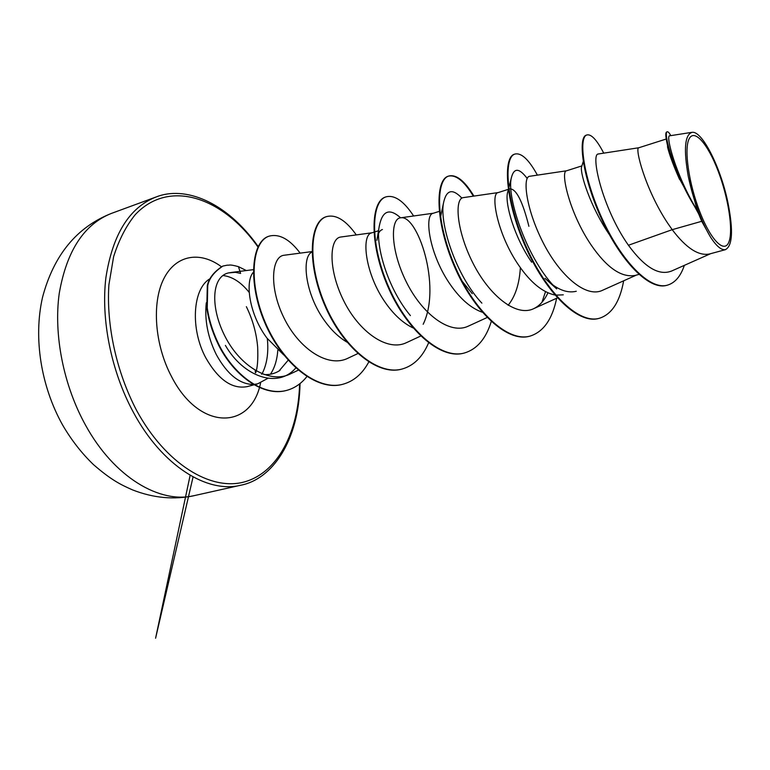 <?xml version="1.0" encoding="UTF-8"?>
<svg xmlns="http://www.w3.org/2000/svg" width="770" height="770" viewBox="0 0 770 770"><rect width="100%" height="100%" fill="white"/><g stroke="black" fill="none" stroke-linecap="round" stroke-linejoin="round"><path stroke-width="1.16" d="M717.996 170.68C728.189 197.139 733.406 229.691 729.026 241.616C724.82 253.936 711.191 241.01 700.026 212.347C688.784 183.847 683.77 148.591 689.188 138.735C694.434 128.455 707.871 144.086 717.996 170.68M246.333 270.549L238.43 266.632L240.346 272.503M288.163 360.235L279.048 370.976C274.428 373.729 269.385 374.923 263.908 374.557M206.283 302.803C204.474 320.118 207.833 337.414 216.351 354.681C227.227 374.326 239.547 384.269 253.301 384.48M253.917 384.451L257.69 383.826L267.873 378.339M270.453 374.22C274.64 367.945 277.094 359.936 277.816 350.196M233.551 272.166L228.421 272.927L236.544 272.224M240.644 273.408L234.821 272.224M725.561 249.634L709.565 253.965C698.611 256.208 686.157 248.113 672.2 229.672L701.72 221.298L698.688 213.935L678.784 177.495C673.577 165.406 669.919 155.136 667.811 146.695C665.607 137.512 665.222 132.623 666.647 132.007L667.282 131.805C662.729 131.651 674.655 175.82 696.686 209.709L698.582 213.791M598.608 154.019C590.032 152.527 601.851 207.659 628.426 245.255L672.2 229.672L667.696 223.204C645.26 189.516 634.47 147.368 638.831 147.753L666.194 139.033M638.908 274.418L635.106 275.439C621.38 277.806 606.76 267.7 591.235 245.13C569.001 212.549 560.271 171.075 566.489 170.815L581.899 165.897M576.287 291.262C566.768 293.591 556.344 289.27 545.016 278.307M563.284 294.833L555.719 295.141M554.852 295.016C542.648 292.321 530.722 282.59 519.067 265.804C497.064 234.273 490.172 193.472 498.036 192.625L508.296 189.353M472.26 293.688L462.76 281.945M520.366 267.662C519.404 283.851 515.322 296.402 508.113 305.295M482.289 312.245C471.182 308.279 460.701 299.318 450.854 285.362C429.092 254.803 423.856 214.666 433.192 213.29L439.237 211.365M413.076 327.924C403.393 323.313 394.461 315.296 386.28 303.871C364.759 274.236 361.014 234.754 371.66 232.896L373.922 232.184M346.972 342.15C338.954 337.404 331.649 330.494 325.065 321.417C304.67 293.842 301.378 256.41 312.052 252.021M283.755 354.96L266.94 338.069C249.056 314.237 244.841 281.425 253.349 272.262M679.554 179.42C673.298 165.3 669.274 154.395 667.484 146.704M609.494 234.802C590.166 206.63 580.031 173.269 581.504 167.196L583.227 161.613M531.656 262.204C514.196 236.948 505.187 204.339 507.372 193.443M510 188.852C516.314 188.91 522.609 201.394 528.903 226.293M410.4 315.594C389.283 290.511 376.54 250.337 378.763 229.113L376.944 240.336C377.598 234.08 379.418 230.471 382.421 229.518M628.426 245.255C644.442 267.132 658.658 275.785 671.074 271.204M669.669 135.838C665.415 134.692 675.473 175.185 697.225 210.354L688.313 176.59C683.539 149.553 684.751 134.817 691.961 132.382C702.375 130.149 721.875 169.852 728.478 205.494C733.29 231.154 732.318 245.851 725.552 249.576C721.567 250.491 716.581 246.362 710.585 237.218L701.72 221.298M603.738 153.143C596.904 139.976 591.293 133.913 586.913 134.942L586.317 135.145C577.702 137.32 582.418 177.254 601.582 219.017C620.601 260.905 649.081 290.742 666.849 285.304L667.157 285.218M586.913 134.942C578.318 137.118 583.044 177.052 602.217 218.834C621.246 260.722 649.716 290.569 667.475 285.141C675.059 282.869 680.68 276.276 684.347 265.352M670.824 135.626C669.255 132.844 668.081 131.574 667.282 131.805M697.225 210.354L696.686 209.709M228.421 272.927C211.432 276.738 210.066 307.808 225.408 337.125C240.712 366.77 270.154 384.24 290.56 373.835L298.26 370.187M312.043 251.578L284.188 255.236C271.8 256.15 268.586 286.69 283.832 317.625C298.827 348.772 328.145 368.31 348.04 358.175L357.829 353.574M372.064 232.771L340.975 236.996C329.483 237.843 327.789 268.595 343.42 300.175C358.743 331.716 387.512 352.333 406.772 342.496M423.173 324.276C441.922 286.036 417.34 214.099 400.573 217.814C390.351 218.545 390.197 249.538 406.223 281.733C422.037 313.929 450.036 335.373 468.612 325.999M498.228 192.567L463.396 197.611C454.579 198.121 456.081 229.489 472.53 262.262C488.825 295.189 516.112 317.471 533.822 308.606C539.683 305.777 544.38 300.521 547.913 292.85M566.585 170.776L529.693 176.282C522.493 176.619 525.66 208.102 542.638 241.684C559.463 275.352 585.932 298.567 602.679 290.223L636.376 275.102M544.996 278.336L556.662 288.875C527.469 260.751 506.622 197.803 511.251 178.274C513.754 167.591 519.057 167.658 527.181 178.448M545.506 291.676L541.955 302.312M481.876 303.149C456.292 276.045 439.728 224.83 443.356 203.703C446.071 189.824 452.25 187.967 461.894 198.14M378.763 229.113C381.525 211.028 388.792 207.265 400.592 217.814L433.481 213.203M295.757 367.983C277.575 389.283 243.099 376.338 225.389 345.383M599.06 318.347L598.762 318.433C577.279 324.728 544.438 290.848 524.774 245.072C504.899 199.334 503.07 157.186 514.399 154.241L514.966 154.048C521.415 152.585 528.894 159.611 537.402 175.137M529.789 336.172L529.51 336.24C506.699 342.842 473.088 310.368 454.146 265.852C434.992 221.394 435.175 179.776 448.275 176.195C455.802 174.367 464.156 181.027 473.348 196.167M464.175 353.055L463.906 353.122C439.94 359.994 405.675 328.838 387.416 285.506C368.926 242.232 370.909 201.153 385.578 197.014L385.837 196.937M401.892 369.071L401.642 369.138C376.646 376.241 341.851 346.279 324.247 304.073C306.383 261.935 309.983 221.404 326.056 216.774L326.297 216.697M342.727 384.297L342.486 384.355C316.874 391.564 282.061 363.45 264.87 322.851C247.497 282.513 251.54 241.674 268.634 236.313L268.865 236.236M286.382 390.467L286.161 390.534C263.754 396.656 235.168 376.877 219.383 346.664C212.838 333.564 208.641 320.686 206.793 308.019L207.303 285.67C208.795 278.345 213.877 271.858 222.53 266.199L222.751 266.122M623.652 280.809C619.889 301.83 611.784 314.324 599.358 318.28C577.885 324.565 545.054 290.685 525.381 244.889C505.495 199.151 503.647 156.993 514.966 154.048M556.652 298.24C552.311 319.281 543.447 331.899 530.068 336.095C507.266 342.698 473.666 310.214 454.724 265.689C435.56 221.211 435.724 179.593 448.814 176.022C456.35 174.193 464.714 180.883 473.916 196.081M491.26 321.562C485.909 338.781 476.967 349.253 464.445 352.987C440.478 359.86 406.223 328.684 387.964 285.352C369.465 242.069 371.429 200.98 386.088 196.841C394.615 194.695 403.798 201.066 413.625 215.985M428.582 342.852C422.595 356.962 413.788 365.683 402.142 369.013C377.165 376.106 342.371 346.134 324.757 303.919C306.893 261.771 310.483 221.231 326.538 216.62C335.98 214.166 345.903 220.268 356.289 234.908M368.763 361.987C362.439 373.787 353.844 381.208 342.968 384.23C317.356 391.439 282.552 363.315 265.352 322.707C247.978 282.369 252.002 241.511 269.096 236.159C279.298 233.512 289.655 239.172 300.165 253.138M306.864 376.617C301.243 383.681 294.496 388.282 286.613 390.409C264.216 396.54 235.63 376.742 219.835 346.529C213.29 333.429 209.094 320.551 207.245 307.875L207.746 285.526C209.248 278.201 214.32 271.714 222.963 266.054L227.256 265.169C230.23 265.4 228.575 264.033 238.43 266.632M710.585 237.218C700.941 221.009 693.52 200.797 688.313 176.59M85.528 425.146C114.066 477.304 159.91 504.196 194.483 495.572C174.251 499.971 153.663 498.103 132.748 489.98C120.928 484.782 111.477 480.249 93.439 464.579C81.61 453.193 71.321 439.978 62.572 424.944C40.974 386.29 33.245 338.03 42.523 297.355C53.736 255.12 76.711 227.14 111.457 213.396C84.055 224.214 66.644 250.876 59.242 293.38C53.496 334.584 63.467 385.366 85.528 425.146M255.399 372.728L255.207 370.409M194.483 495.572L240.76 485.225C207.159 493.666 161.979 465.792 133.345 412.248C111.236 371.429 100.803 319.492 105.904 277.604C112.622 234.427 129.312 207.563 155.954 197.033L111.457 213.396M299.597 383.903C298.346 432.268 277.874 472.761 244.196 481.972C210.682 491.183 165.627 463.983 136.608 410.439C116.443 371.929 106.222 325.19 108.897 284.765L113.614 256.689C118.936 239.884 126.155 225.87 135.27 214.638C169.41 178.303 223.146 197.544 257.94 246.968M253.908 384.836L247.237 386.617C232.145 389.418 218.314 379.783 205.734 357.713C190.257 329.05 192.606 289.414 209.401 279.087M222.886 275.516C232.213 276.546 240.991 282.176 249.211 292.427M260.606 382.796C251.415 430.083 199.488 431.441 171.527 376.569C154.693 344.931 151.623 302.937 163.712 278.913C175.733 254.735 200.065 250.866 221.288 266.641M267.344 338.617C268.74 352.872 266.892 364.778 261.79 374.336M240.76 485.225C271.627 479.421 298.875 441.826 300.04 383.556M280.011 370.36L279.192 370.899M257.69 383.826L254.369 384.711M378.513 230.721L374.451 232.011M671.094 271.252L710.623 253.677M669.659 135.809L691.951 132.325M679.544 179.42L678.784 177.495M666.849 285.304L667.475 285.141M406.781 342.515L420.69 336.047M468.622 326.008L487.112 317.519M533.831 308.606L557.393 297.903M598.598 153.933L638.869 147.744M253.369 269.654L231.356 272.445M511.251 178.274L508.749 188.101M508.344 189.67L507.363 193.434M443.356 203.703L440.536 217.024M599.358 318.28L598.762 318.433M530.068 336.095L529.51 336.24M448.814 176.022L448.275 176.195M464.445 352.987L463.906 353.122M386.088 196.841L385.578 197.014M402.142 369.013L401.642 369.138M326.538 216.62L326.056 216.774M342.968 384.23L342.486 384.355M255.678 372.824C257.517 367.945 258.171 359.32 257.652 346.943C256.42 332.938 252.656 319.521 246.371 306.681M258.162 246.506C225.764 200.883 184.299 185.647 155.954 197.033M193.077 476.938L155.588 638.224L190.142 475.292"/></g></svg>
